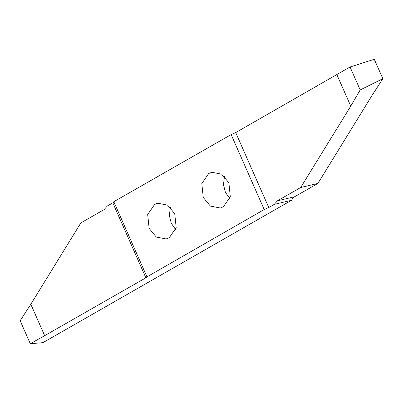 <?xml version="1.0" encoding="UTF-8"?>
<svg xmlns="http://www.w3.org/2000/svg" width="403" height="403" viewBox="0 0 403 403"><rect width="100%" height="100%" fill="white"/><g stroke="black" fill="none" stroke-linecap="round" stroke-linejoin="round"><path stroke-width="0.6" d="M174.746 213.766L176.182 227.67L169.275 237.72L166.162 238.949L156.268 237.04L149.13 228.415L147.694 214.512L154.606 204.462L157.719 203.228L167.608 205.137L174.746 213.766M175.632 229.609L171.25 223.186L169.356 215.519L170.368 207.344M229.755 198.654L225.373 192.236L223.479 184.569L224.491 176.388M228.869 182.811L230.304 196.714L223.398 206.764L220.285 207.998L210.391 206.089L203.253 197.46L201.817 183.556L208.729 173.507L211.842 172.277L221.736 174.187L228.869 182.811M291.52 200.296L292.729 198.326L294.638 196.735L277.435 200.8L274.252 204.376L291.52 200.296L42.914 342.661L30.28 343.699L20.15 320.728L30.809 304.26L44.668 335.679L145.866 277.803C147.176 277.032 147.508 276.639 146.858 276.639L113.802 201.696C114.452 201.696 114.12 202.084 112.81 202.86L107.309 206.004L104.13 209.585L80.867 222.889L30.809 304.26M30.28 343.699L44.668 335.679M113.802 201.696L231.141 134.587L264.197 209.53L268.756 207.525L274.252 204.376M277.435 200.8L300.698 187.496L350.756 106.125L360.186 89.945L382.85 78.711L374.286 59.301L350.056 66.974L235.7 132.582L231.141 134.587M336.898 74.701L350.756 106.125M300.698 187.496L317.902 183.43L294.638 196.735M382.85 78.711L372.191 95.184L317.902 183.43M350.056 66.974L360.186 89.945M147.191 276.715L264.197 209.53M112.81 202.86L145.866 277.803M268.756 207.525L235.7 132.582"/></g></svg>
